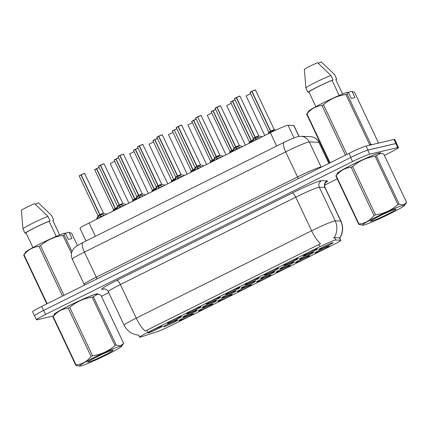 <?xml version="1.0" encoding="UTF-8"?>
<svg xmlns="http://www.w3.org/2000/svg" width="428" height="428" viewBox="0 0 428 428"><rect width="100%" height="100%" fill="white"/><g stroke="black" fill="none" stroke-linecap="round" stroke-linejoin="round"><path stroke-width="0.64" d="M192.916 313.826A7.945 0.524 -25.3 0 1 193.269 313.788A7.945 0.524 -25.3 0 1 187.651 317.057A7.945 0.524 -25.3 0 1 179.327 320.593A7.945 0.524 -25.3 0 1 178.941 320.561A7.945 0.524 -25.3 0 1 185.062 317.132A7.945 0.524 -25.3 0 1 192.916 313.826M251.15 284.818A7.945 0.524 -25.3 0 1 251.509 284.786A7.945 0.524 -25.3 0 1 245.891 288.049A7.945 0.524 -25.3 0 1 237.567 291.586A7.945 0.524 -25.3 0 1 237.176 291.559A7.945 0.524 -25.3 0 1 243.297 288.124A7.945 0.524 -25.3 0 1 251.15 284.818M270.566 275.15A7.945 0.524 -25.3 0 1 270.924 275.113A7.945 0.524 -25.3 0 1 265.301 278.382A7.945 0.524 -25.3 0 1 256.977 281.918A7.945 0.524 -25.3 0 1 256.591 281.892A7.945 0.524 -25.3 0 1 262.712 278.457A7.945 0.524 -25.3 0 1 270.566 275.15M289.975 265.483A7.945 0.524 -25.3 0 1 290.334 265.446A7.945 0.524 -25.3 0 1 284.716 268.714A7.945 0.524 -25.3 0 1 276.392 272.251A7.945 0.524 -25.3 0 1 276.001 272.219A7.945 0.524 -25.3 0 1 282.122 268.789A7.945 0.524 -25.3 0 1 289.975 265.483M231.741 294.485A7.945 0.524 -25.3 0 1 232.094 294.453A7.945 0.524 -25.3 0 1 226.476 297.722A7.945 0.524 -25.3 0 1 218.152 301.253A7.945 0.524 -25.3 0 1 217.766 301.226A7.945 0.524 -25.3 0 1 223.887 297.792A7.945 0.524 -25.3 0 1 231.741 294.485M212.325 304.158A7.945 0.524 -25.3 0 1 212.684 304.121A7.945 0.524 -25.3 0 1 207.061 307.39A7.945 0.524 -25.3 0 1 198.742 310.921A7.945 0.524 -25.3 0 1 198.351 310.894A7.945 0.524 -25.3 0 1 204.472 307.465A7.945 0.524 -25.3 0 1 212.325 304.158M309.39 255.816A7.945 0.524 -25.3 0 1 309.749 255.778A7.945 0.524 -25.3 0 1 304.126 259.047A7.945 0.524 -25.3 0 1 295.802 262.583A7.945 0.524 -25.3 0 1 295.416 262.551A7.945 0.524 -25.3 0 1 301.537 259.122A7.945 0.524 -25.3 0 1 309.39 255.816M328.8 246.148A7.945 0.524 -25.3 0 1 329.159 246.111A7.945 0.524 -25.3 0 1 323.541 249.38A7.945 0.524 -25.3 0 1 315.217 252.911A7.945 0.524 -25.3 0 1 314.826 252.884A7.945 0.524 -25.3 0 1 320.947 249.454A7.945 0.524 -25.3 0 1 328.8 246.148M177.422 320.016A7.945 0.524 -25.3 0 1 177.775 319.984A7.945 0.524 -25.3 0 1 172.158 323.252A7.945 0.524 -25.3 0 1 163.833 326.783A7.945 0.524 -25.3 0 1 163.448 326.757A7.945 0.524 -25.3 0 1 169.568 323.322A7.945 0.524 -25.3 0 1 177.422 320.016M196.832 310.348A7.945 0.524 -25.3 0 1 197.19 310.316A7.945 0.524 -25.3 0 1 191.567 313.58A7.945 0.524 -25.3 0 1 183.248 317.116A7.945 0.524 -25.3 0 1 182.858 317.089A7.945 0.524 -25.3 0 1 188.978 313.654A7.945 0.524 -25.3 0 1 196.832 310.348M255.072 281.346A7.945 0.524 -25.3 0 1 255.425 281.308A7.945 0.524 -25.3 0 1 249.808 284.577A7.945 0.524 -25.3 0 1 241.483 288.114A7.945 0.524 -25.3 0 1 241.098 288.081A7.945 0.524 -25.3 0 1 247.218 284.652A7.945 0.524 -25.3 0 1 255.072 281.346M216.247 300.681A7.945 0.524 -25.3 0 1 216.6 300.643A7.945 0.524 -25.3 0 1 210.983 303.912A7.945 0.524 -25.3 0 1 202.658 307.448A7.945 0.524 -25.3 0 1 202.273 307.422A7.945 0.524 -25.3 0 1 208.393 303.987A7.945 0.524 -25.3 0 1 216.247 300.681M235.657 291.013A7.945 0.524 -25.3 0 1 236.015 290.976A7.945 0.524 -25.3 0 1 230.392 294.245A7.945 0.524 -25.3 0 1 222.073 297.781A7.945 0.524 -25.3 0 1 221.683 297.749A7.945 0.524 -25.3 0 1 227.803 294.32A7.945 0.524 -25.3 0 1 235.657 291.013M313.307 252.338A7.945 0.524 -25.3 0 1 313.665 252.306A7.945 0.524 -25.3 0 1 308.048 255.57A7.945 0.524 -25.3 0 1 299.723 259.106A7.945 0.524 -25.3 0 1 299.333 259.079A7.945 0.524 -25.3 0 1 305.453 255.644A7.945 0.524 -25.3 0 1 313.307 252.338M293.897 262.006A7.945 0.524 -25.3 0 1 294.255 261.973A7.945 0.524 -25.3 0 1 288.632 265.242A7.945 0.524 -25.3 0 1 280.308 268.773A7.945 0.524 -25.3 0 1 279.923 268.747A7.945 0.524 -25.3 0 1 286.043 265.312A7.945 0.524 -25.3 0 1 293.897 262.006M274.482 271.678A7.945 0.524 -25.3 0 1 274.84 271.641A7.945 0.524 -25.3 0 1 269.223 274.91A7.945 0.524 -25.3 0 1 260.898 278.441A7.945 0.524 -25.3 0 1 260.508 278.414A7.945 0.524 -25.3 0 1 266.628 274.985A7.945 0.524 -25.3 0 1 274.482 271.678M332.722 242.671A7.945 0.524 -25.3 0 1 333.08 242.633A7.945 0.524 -25.3 0 1 327.457 245.902A7.945 0.524 -25.3 0 1 319.133 249.438A7.945 0.524 -25.3 0 1 318.748 249.412A7.945 0.524 -25.3 0 1 324.868 245.977A7.945 0.524 -25.3 0 1 332.722 242.671M297.813 258.533A7.945 0.524 -25.3 0 1 298.172 258.496A7.945 0.524 -25.3 0 1 292.549 261.765A7.945 0.524 -25.3 0 1 284.229 265.301A7.945 0.524 -25.3 0 1 283.839 265.269A7.945 0.524 -25.3 0 1 289.959 261.84A7.945 0.524 -25.3 0 1 297.813 258.533M278.403 268.201A7.945 0.524 -25.3 0 1 278.756 268.163A7.945 0.524 -25.3 0 1 273.139 271.432A7.945 0.524 -25.3 0 1 264.814 274.969A7.945 0.524 -25.3 0 1 264.429 274.942A7.945 0.524 -25.3 0 1 270.55 271.507A7.945 0.524 -25.3 0 1 278.403 268.201M258.988 277.868A7.945 0.524 -25.3 0 1 259.347 277.836A7.945 0.524 -25.3 0 1 253.724 281.1A7.945 0.524 -25.3 0 1 245.405 284.636A7.945 0.524 -25.3 0 1 245.014 284.609A7.945 0.524 -25.3 0 1 251.134 281.175A7.945 0.524 -25.3 0 1 258.988 277.868M239.578 287.536A7.945 0.524 -25.3 0 1 239.931 287.504A7.945 0.524 -25.3 0 1 234.314 290.773A7.945 0.524 -25.3 0 1 225.989 294.304A7.945 0.524 -25.3 0 1 225.604 294.277A7.945 0.524 -25.3 0 1 231.725 290.842A7.945 0.524 -25.3 0 1 239.578 287.536M220.163 297.203A7.945 0.524 -25.3 0 1 220.522 297.171A7.945 0.524 -25.3 0 1 214.899 300.44A7.945 0.524 -25.3 0 1 206.574 303.971A7.945 0.524 -25.3 0 1 206.189 303.944A7.945 0.524 -25.3 0 1 212.309 300.515A7.945 0.524 -25.3 0 1 220.163 297.203M200.753 306.876A7.945 0.524 -25.3 0 1 201.107 306.839A7.945 0.524 -25.3 0 1 195.489 310.107A7.945 0.524 -25.3 0 1 187.164 313.638A7.945 0.524 -25.3 0 1 186.779 313.612A7.945 0.524 -25.3 0 1 192.9 310.182A7.945 0.524 -25.3 0 1 200.753 306.876M181.338 316.543A7.945 0.524 -25.3 0 1 181.697 316.506A7.945 0.524 -25.3 0 1 176.074 319.775A7.945 0.524 -25.3 0 1 167.749 323.311A7.945 0.524 -25.3 0 1 167.364 323.279A7.945 0.524 -25.3 0 1 173.484 319.85A7.945 0.524 -25.3 0 1 181.338 316.543M161.928 326.211A7.945 0.524 -25.3 0 1 162.282 326.173A7.945 0.524 -25.3 0 1 156.664 329.442A7.945 0.524 -25.3 0 1 148.339 332.979A7.945 0.524 -25.3 0 1 147.954 332.952A7.945 0.524 -25.3 0 1 154.069 329.517A7.945 0.524 -25.3 0 1 161.928 326.211M317.228 248.866A7.945 0.524 -25.3 0 1 317.581 248.829A7.945 0.524 -25.3 0 1 311.964 252.097A7.945 0.524 -25.3 0 1 303.639 255.628A7.945 0.524 -25.3 0 1 303.254 255.602A7.945 0.524 -25.3 0 1 309.374 252.172A7.945 0.524 -25.3 0 1 317.228 248.866M141.181 336.9A13.402 0.888 -25.3 0 1 140.325 337.146A13.402 0.888 -25.3 0 1 139.667 337.168A13.402 0.888 -25.3 0 1 147.842 332.363L319.802 246.721A13.402 0.888 -25.3 0 1 335.723 240.006L340.715 240.215A13.402 0.888 -25.3 0 1 340.859 240.274A13.402 0.888 -25.3 0 1 332.684 245.073L171.205 325.499A13.402 0.888 -25.3 0 1 156.653 331.887L141.181 336.9M85.991 240.996L80.004 228.333A14.894 0.984 -25.3 0 1 89.088 222.999L270.373 132.712A14.894 0.984 -25.3 0 1 288.065 125.254L293.769 125.49A14.894 0.984 -25.3 0 1 293.929 125.554L299.038 136.361M97.67 294.127A24.075 1.594 154.7 0 0 97.771 293.843A24.075 1.594 154.7 0 0 96.6 293.875A24.075 1.594 154.7 0 0 72.075 304.244A24.075 1.594 154.7 0 0 54.238 314.425A24.075 1.594 154.7 0 0 54.522 314.521M380.62 153.208A24.075 1.594 154.7 0 0 380.727 152.919A24.075 1.594 154.7 0 0 379.55 152.957A24.075 1.594 154.7 0 0 355.026 163.325A24.075 1.594 154.7 0 0 337.189 173.501A24.075 1.594 154.7 0 0 337.478 173.602M139.667 337.168L138.72 335.151C132.075 334.487 127.218 331.181 124.141 325.232A19.859 1.316 -25.3 0 1 136.248 318.116A17.377 5.125 63.5 0 0 145.167 331.047L320.529 243.709A17.377 5.125 -116.5 0 1 311.611 230.783A19.859 1.316 -25.3 0 1 334.439 220.95A19.859 1.316 -25.3 0 1 335.194 220.843L340.758 221.073A19.859 1.316 -25.3 0 1 340.966 221.153L325.093 187.566A19.859 1.316 154.7 0 0 324.879 187.485L319.32 187.25A19.859 1.316 154.7 0 0 318.56 187.362A19.859 1.316 154.7 0 0 295.732 197.196L120.375 284.529A19.859 1.316 154.7 0 0 108.268 291.645C106.353 288.29 103.052 288.911 103.71 288.927M384.381 155.396L389.389 152.903A14.894 0.984 154.7 0 0 398.468 147.569L396.563 143.535A14.894 0.984 154.7 0 0 395.836 143.557L367.775 150.148A14.894 0.984 154.7 0 0 350.655 157.52L43.667 310.412A14.894 0.984 154.7 0 0 34.588 315.746L36.492 319.78A14.894 0.984 154.7 0 0 37.22 319.759L53.548 315.923M333.487 238.129L334.573 237.567L339.736 237.898A17.377 17.2 -87.6 0 0 340.758 221.073L324.879 187.485A4.965 4.917 92.4 0 1 327.195 180.862A24.824 1.642 -25.3 0 1 325.612 182.617M398.468 147.569A14.894 0.984 154.7 0 0 397.74 147.585L369.68 154.176A14.894 0.984 154.7 0 0 352.56 161.549L45.571 314.441A14.894 0.984 154.7 0 0 36.492 319.78M101.425 296.32L108.749 292.672M324.638 185.153L337.243 178.872M396.606 143.631A14.894 0.984 154.7 0 0 396.66 143.471L394.755 139.437A14.894 0.984 154.7 0 0 394.028 139.458L366.111 146.012A14.894 0.984 154.7 0 0 348.991 153.39L41.666 306.448A14.894 0.984 154.7 0 0 32.587 311.782L34.491 315.816A14.894 0.984 154.7 0 0 34.647 315.875M35.321 315.013A14.894 0.984 154.7 0 0 34.491 315.816M396.66 143.471A14.894 0.984 154.7 0 0 395.932 143.487L368.016 150.046A14.894 0.984 154.7 0 0 362.366 152.127M252.129 141.796L255.056 137.452L255.794 139.014L255.762 138.356M236.465 97.536L239.921 96.113L236.465 97.536L255.281 137.34L258.598 137.474L259.705 138.025M234.651 98.536L236.229 97.547L255.04 137.415L253.333 138.426L255.056 137.452M255.281 137.34L256.019 138.902L258.031 138.859M236.449 97.44L239.696 96.059M258.576 135.885L255.265 137.308L258.576 135.885M254.826 137.736L253.339 138.426L255.286 137.351M256.907 136.944C260.16 135.403 257.993 135.874 255.265 137.302L255.265 137.302M236.24 97.643L234.539 98.659C235.111 98.285 233.116 99.237 236.229 97.547L236.449 97.488M255.794 139.014L254.334 140.7M268.682 133.552L270.555 131.257L271.074 132.364M251.958 91.341L255.414 89.917L251.958 91.341L270.774 131.145L273.401 131.177M250.145 92.341L251.723 91.357L270.533 131.219L268.827 132.231L270.555 131.257M270.774 131.145L271.299 132.252M251.942 91.244L255.19 89.864M274.07 129.689L270.758 131.112L274.07 129.689M270.319 131.54L268.832 132.231L270.539 131.225M272.401 130.754C275.653 129.213 273.487 129.684 270.758 131.107L270.758 131.107M251.739 91.453L250.032 92.464C250.61 92.09 248.609 93.042 251.723 91.357L251.942 91.298M107.433 354.47A23.331 1.546 154.7 0 0 121.595 346.338A23.331 1.546 154.7 0 0 93.695 357.696A23.331 1.546 154.7 0 0 79.683 366.149A23.331 1.546 154.7 0 0 107.433 354.47M93.363 296.743L116.207 345.075L120.364 345.915L123.649 343.331L100.805 294.999L97.707 294.132L93.363 296.743A26.809 1.776 154.7 0 0 92.164 297.225C83.69 298.439 76.211 301.842 69.727 307.422A26.809 1.776 154.7 0 0 68.967 307.796A26.809 1.776 154.7 0 0 68.223 308.171C62.215 308.807 57.218 311.621 53.222 316.618A26.809 1.776 154.7 0 0 52.917 316.886L54.977 313.879A23.331 1.546 154.7 0 1 69.138 305.747A23.331 1.546 154.7 0 1 96.883 294.068L97.707 294.132M116.207 345.075A26.809 1.776 154.7 0 0 115.009 345.557L92.164 297.225M69.727 307.422L92.571 355.754C101.045 354.534 108.525 351.137 115.009 345.557M92.571 355.754A26.809 1.776 154.7 0 0 91.811 356.128A26.809 1.776 154.7 0 0 91.068 356.497L68.223 308.171M104.646 355.122A13.873 0.92 154.7 0 0 113.051 350.115A13.873 0.92 154.7 0 0 99.061 355.78L92.86 358.819L87.387 362.104L88.789 361.97A13.873 0.92 154.7 0 0 104.646 355.122M53.222 316.618L76.066 364.95A26.809 1.776 154.7 0 0 75.767 365.218L52.917 316.886M76.066 364.95C82.074 364.314 87.071 361.494 91.068 356.497M79.683 366.149L75.767 365.218M97.525 294.116A23.829 1.578 154.7 0 0 97.547 293.95A23.829 1.578 154.7 0 0 96.386 293.983A23.829 1.578 154.7 0 0 72.118 304.244A23.829 1.578 154.7 0 0 54.463 314.318A23.829 1.578 154.7 0 0 54.607 314.403M65.457 233.265L64.147 234.945A26.809 1.776 154.7 0 0 62.948 235.421C54.474 236.641 46.994 240.038 40.51 245.619A26.809 1.776 154.7 0 0 39.007 246.368C33.004 247.004 28.002 249.818 24.011 254.815A26.809 1.776 154.7 0 0 23.706 255.088L25.76 252.076A23.331 1.546 154.7 0 1 41.398 243.211A23.331 1.546 154.7 0 1 64.2 233.18L65.457 233.265L68.362 239.407L72.016 238.551L69.111 232.409L67.854 232.324L65.554 233.469M56.245 236.358L49.134 221.319L50.065 220.859L47.947 216.375L34.657 203.632A9.93 0.658 154.7 0 0 21.4 210.234L22.93 228.836L25.049 233.314L25.974 232.853L32.929 247.561M47.947 216.375A15.884 1.054 154.7 0 0 32.587 223.277A15.884 1.054 154.7 0 0 22.93 228.836M50.065 220.859A15.884 1.054 154.7 0 0 34.705 227.755A15.884 1.054 154.7 0 0 25.049 233.314M49.134 221.319A14.894 0.984 154.7 0 0 35 227.685A14.894 0.984 154.7 0 0 25.974 232.853M77.398 245.49L71.588 233.196L69.111 232.409M24.011 254.815L47.128 303.73M46.78 303.901L23.706 255.088M62.504 296.069L39.007 246.368M40.51 245.619L64.007 295.325M64.147 234.945L71.968 251.487M71.465 253.44L62.948 235.421M52.901 220.698A15.884 1.054 154.7 0 0 53.719 219.997L51.601 215.519L38.311 202.776L35.347 204.252M53.719 219.997L52.788 220.463L59.631 234.94M390.384 213.545A23.331 1.546 154.7 0 0 404.546 205.419A23.331 1.546 154.7 0 0 376.645 216.771A23.331 1.546 154.7 0 0 362.634 225.224A23.331 1.546 154.7 0 0 390.384 213.545M376.314 155.824L399.158 204.151L403.315 204.991L406.6 202.407L383.755 154.075L380.658 153.208L376.314 155.824A26.809 1.776 154.7 0 0 375.115 156.3C366.641 157.52 359.162 160.917 352.677 166.497A26.809 1.776 154.7 0 0 351.923 166.872A26.809 1.776 154.7 0 0 351.174 167.246C345.171 167.883 340.169 170.702 336.173 175.694A26.809 1.776 154.7 0 0 335.873 175.967L337.927 172.955A23.331 1.546 154.7 0 1 352.089 164.823A23.331 1.546 154.7 0 1 379.834 153.144L380.658 153.208M399.158 204.151A26.809 1.776 154.7 0 0 397.96 204.632L375.115 156.3M352.677 166.497L375.522 214.829C383.996 213.615 391.476 210.212 397.96 204.632M375.522 214.829A26.809 1.776 154.7 0 0 374.768 215.204A26.809 1.776 154.7 0 0 374.019 215.578L351.174 167.246M387.597 214.203A13.873 0.92 154.7 0 0 396.002 209.19A13.873 0.92 154.7 0 0 382.011 214.856L375.811 217.9L370.338 221.18L371.739 221.046A13.873 0.92 154.7 0 0 387.597 214.203M336.173 175.694L359.022 224.026A26.809 1.776 154.7 0 0 358.718 224.293L335.873 175.967M359.022 224.026C365.025 223.389 370.022 220.575 374.019 215.578M362.634 225.224L358.718 224.293M380.476 153.197A23.829 1.578 154.7 0 0 380.503 153.026A23.829 1.578 154.7 0 0 379.336 153.058A23.829 1.578 154.7 0 0 355.069 163.319A23.829 1.578 154.7 0 0 337.414 173.394A23.829 1.578 154.7 0 0 337.558 173.479M348.504 92.544L350.81 91.399L352.067 91.485L354.967 97.627L351.313 98.483L348.413 92.346L347.103 94.021L370.792 144.14L372.05 144.621M370.792 144.14A26.809 1.776 154.7 0 0 369.594 144.621L345.899 94.502C337.43 95.717 329.951 99.114 323.461 104.7A26.809 1.776 154.7 0 0 321.958 105.443C315.955 106.08 310.958 108.899 306.962 113.896A26.809 1.776 154.7 0 0 306.657 114.164L308.711 111.152A23.331 1.546 154.7 0 1 324.349 102.292A23.331 1.546 154.7 0 1 347.156 92.255L348.413 92.346M347.103 94.021A26.809 1.776 154.7 0 0 345.899 94.502M339.195 95.439L332.085 80.394L333.016 79.934L330.898 75.456L317.608 62.707A9.93 0.658 154.7 0 0 304.351 69.315L305.881 87.917L308 92.394L308.93 91.929L315.88 106.636M330.898 75.456A15.884 1.054 154.7 0 0 315.543 82.353A15.884 1.054 154.7 0 0 305.881 87.917M333.016 79.934A15.884 1.054 154.7 0 0 317.656 86.831A15.884 1.054 154.7 0 0 308 92.394M332.085 80.394A14.894 0.984 154.7 0 0 317.95 86.766A14.894 0.984 154.7 0 0 308.93 91.929M377.822 143.048L378.234 142.396L354.539 92.271L352.067 91.485M306.962 113.896L330.079 162.806M329.731 162.977L306.657 114.164M345.455 155.15L321.958 105.443M323.461 104.7L346.958 154.401M335.852 79.774A15.884 1.054 154.7 0 0 336.67 79.078L334.552 74.595L321.262 61.851L318.298 63.328M336.67 79.078L335.739 79.538L342.582 94.016M232.72 151.464L235.646 147.12L236.384 148.682L236.347 148.024M217.055 107.203L220.511 105.78L217.055 107.203L235.865 147.007L239.182 147.146L240.29 147.692M215.236 108.204L216.819 107.214L235.63 147.082L233.923 148.093L235.646 147.12M235.865 147.007L236.609 148.57L238.615 148.527M217.033 107.107L220.281 105.727M239.161 145.552L235.855 146.975L239.161 145.552M235.416 147.403L233.923 148.093L235.871 147.018M237.492 146.617C240.745 145.076 238.578 145.541 235.849 146.97L235.849 146.97M216.83 107.316L215.124 108.327C215.701 107.952 213.7 108.905 216.819 107.214L217.033 107.161M236.384 148.682L234.919 150.367M213.305 161.131L216.231 156.787L216.969 158.349L216.937 157.691M197.64 116.871L201.096 115.448L197.64 116.871L216.456 156.675L219.767 156.814L220.875 157.365M197.624 116.828L216.215 156.75L214.508 157.761L216.231 156.787M216.001 157.071L214.514 157.959L216.461 156.685L217.194 158.237L219.206 158.194M197.624 116.774L200.871 115.394M218.082 156.284C221.335 154.743 219.168 155.214 216.44 156.637L219.896 155.214L201.096 115.448M216.969 158.349L215.503 160.04M193.895 170.799L196.821 166.455L197.559 168.017L197.522 167.359M178.225 126.538L181.686 125.115L178.225 126.538L197.041 166.342L200.358 166.481L201.465 167.032M195.104 167.434L196.821 166.455M197.041 166.342L197.779 167.904L199.79 167.867M178.209 126.447L181.435 125.067M198.667 165.952C201.92 164.411 199.753 164.882 197.024 166.305L200.486 164.882L197.03 166.31M176.411 127.539L177.995 126.554L196.805 166.417L195.098 167.434L197.046 166.353M178.005 126.651L176.299 127.662C176.876 127.287 174.875 128.239 177.995 126.554L178.209 126.495M197.559 168.017L196.094 169.707M174.48 180.472L177.406 176.122L178.144 177.684L178.112 177.031M158.815 136.206L162.271 134.783L158.815 136.206L177.631 176.015L180.942 176.149L182.05 176.7M156.996 137.206L158.579 136.222L177.39 176.085L175.683 177.101L177.406 176.122M177.631 176.015L178.369 177.577L180.381 177.534M158.793 136.115L161.998 134.74M179.257 175.619C182.51 174.078 180.343 174.549 177.615 175.978L181.071 174.56M177.957 176.015L181.071 174.554L177.615 175.978M158.59 136.318L156.889 137.329C157.461 136.96 155.466 137.912 158.579 136.222L158.799 136.163M178.144 177.684L176.678 179.375M249.267 143.225L251.14 140.924L251.664 142.032M235.1 99.852L232.548 101.008L251.343 140.78L252.45 140.459M232.324 101.12L230.617 102.132C231.195 101.762 229.194 102.709 232.313 101.024L251.124 140.887L249.417 141.898L251.14 140.924M250.91 141.208L249.422 142.096L251.364 140.823L251.814 141.77M232.548 101.008L235.063 99.772L232.527 100.917M252.579 140.191L251.343 140.78M229.857 152.892L231.725 150.592L232.249 151.699M215.691 109.52L213.133 110.675L231.949 150.485L233.035 150.126M211.32 111.676L212.898 110.692L231.709 150.554L230.002 151.571L231.725 150.592M231.495 150.875L230.007 151.763L231.955 150.49L232.404 151.437M213.133 110.675L215.653 109.44L213.117 110.585M233.164 149.859L231.933 150.447M212.914 110.788L211.207 111.799C211.78 111.43 209.784 112.382 212.898 110.692L213.117 110.633M210.442 162.56L212.315 160.259L212.839 161.367M196.275 119.193L193.724 120.348L212.518 160.115L213.626 159.799M191.905 121.349L193.488 120.359L212.299 160.227L210.592 161.238L212.315 160.259M212.085 160.543L210.597 161.431L212.539 160.163L212.989 161.11M193.724 120.348L196.238 119.107L193.702 120.252M213.754 159.526L212.518 160.115M193.499 120.455L191.792 121.466C192.37 121.097 190.369 122.05 193.488 120.359L193.702 120.3M191.032 172.227L192.9 169.932L193.424 171.034M176.866 128.86L174.308 130.016L193.124 169.82L194.21 169.467M174.292 129.968L192.884 169.895L191.177 170.906L192.9 169.932M193.124 169.82L193.579 170.777M174.308 130.016L176.828 128.78L174.292 129.919M192.67 170.216L191.182 170.906L193.13 169.83M194.339 169.199L193.108 169.782M155.07 190.139L157.996 185.789L158.734 187.352L158.697 186.699M139.4 145.878L142.861 144.45L139.4 145.878L158.216 185.682L161.533 185.816L162.64 186.367M139.18 145.985L137.474 146.997C138.051 146.627 136.051 147.58 139.17 145.889L157.98 185.757L156.274 186.769L157.996 185.789M158.216 185.682L158.954 187.245L160.965 187.202M139.384 145.782L142.631 144.402M161.511 184.227L158.205 185.645L161.511 184.227M157.766 186.073L156.274 186.769L158.221 185.688M159.842 185.287C163.095 183.746 160.928 184.217 158.2 185.645L158.2 185.645M158.734 187.352L157.269 189.042M135.655 199.806L138.581 195.462L139.319 197.024L139.287 196.366M119.99 155.546L123.446 154.123L119.99 155.546L138.806 195.35L142.117 195.484L143.225 196.035M136.864 196.441L138.581 195.462M118.171 156.546L119.754 155.557L138.565 195.425L139.544 196.912L141.55 196.869M119.968 155.45L123.221 154.069M140.427 194.954C143.685 193.413 141.518 193.884 138.79 195.312L142.246 193.889L138.79 195.318M138.565 195.425L136.864 196.436L138.565 195.425M119.765 155.653L118.058 156.669C118.636 156.295 116.641 157.247 119.754 155.557L119.974 155.498M139.319 197.024L137.853 198.71M116.245 209.474L119.171 205.13L119.91 206.692L119.872 206.034M100.575 165.213L104.036 163.79L100.575 165.213L119.391 205.017L122.708 205.156L123.815 205.702M98.761 166.214L100.345 165.224L119.155 205.092L117.449 206.103L119.171 205.13M119.391 205.017L120.129 206.58L122.141 206.537M100.559 165.117L103.806 163.737M122.686 203.562L119.375 204.985L122.686 203.562M118.941 205.413L117.449 206.103L119.396 205.028M121.017 204.627C124.27 203.086 122.103 203.551 119.375 204.98L119.375 204.98M100.355 165.326L98.649 166.337C99.226 165.962 97.226 166.915 100.345 165.224L100.559 165.171M119.91 206.692L118.444 208.377M96.83 219.141L99.756 214.797L100.494 216.359L100.462 215.701M81.165 174.881L84.621 173.458L81.165 174.881L99.981 214.685L103.292 214.824L104.4 215.37M79.346 175.881L80.929 174.892L99.74 214.76L98.033 215.771L99.756 214.797M99.74 214.76L100.719 216.247L102.725 216.204M81.143 174.785L84.348 173.415M103.276 213.23L99.965 214.653L103.276 213.23M99.526 215.081L98.033 215.771L99.74 214.765M101.602 214.294C104.86 212.753 102.693 213.224 99.965 214.647L99.965 214.647M80.94 174.993L79.234 176.004C79.811 175.63 77.816 176.582 80.929 174.892L81.149 174.838M100.494 216.359L99.029 218.05M171.617 181.895L173.49 179.6L174.014 180.702M157.451 138.528L154.893 139.683L173.709 179.487L174.801 179.134M171.772 180.579L173.49 179.6M153.08 140.684L154.663 139.694L174.164 180.445M154.893 139.683L157.413 138.447L154.877 139.587M173.474 179.562L171.767 180.573L173.474 179.562M174.929 178.867L173.698 179.455M154.674 139.796L152.967 140.807C153.545 140.432 151.544 141.384 154.663 139.694L154.877 139.64M152.208 191.562L154.075 189.267L154.599 190.374M138.041 148.195L135.483 149.351L154.299 189.155L155.385 188.802M133.664 150.351L135.248 149.367L154.059 189.23L152.352 190.241L154.075 189.267M154.299 189.155L154.749 190.112M135.483 149.351L138.003 148.115L135.462 149.254M153.845 189.551L152.357 190.241L154.305 189.165M155.514 188.534L154.283 189.117M135.259 149.463L133.557 150.474C134.13 150.1 132.134 151.052 135.248 149.367L135.467 149.308M132.792 201.23L134.665 198.934L135.184 200.042M118.626 157.862L116.068 159.018L134.884 198.822L135.976 198.469M114.255 160.019L115.838 159.034L134.649 198.897L132.942 199.908L134.665 198.934M134.884 198.822L135.339 199.78M116.068 159.018L118.588 157.782L116.052 158.927M134.435 199.218L132.942 199.908L134.649 198.902M136.104 198.201L134.868 198.79L136.104 198.201M115.849 159.13L114.142 160.142C114.72 159.767 112.719 160.719 115.838 159.034L116.052 158.975M113.383 210.902L115.25 208.602L115.774 209.709M99.216 167.53L96.658 168.686L115.474 208.495L116.56 208.136M94.839 169.686L96.423 168.702L115.234 208.564L113.527 209.581L115.25 208.602M115.02 208.885L113.532 209.774L115.48 208.5L115.924 209.447M96.658 168.686L99.178 167.45M116.689 207.869L115.458 208.457M96.434 168.798L94.732 169.809C95.305 169.44 93.309 170.392 96.423 168.702L96.642 168.643M216.44 156.637L219.896 155.214M134.868 198.79L136.099 198.207M319.802 246.721L318.748 244.49M335.723 240.006L334.573 237.567M340.715 240.215L339.565 237.775M147.842 332.363L146.788 330.132M95.38 236.315L89.088 222.999M298.915 136.377L293.769 125.49M294.015 137.837L288.065 125.254M276.67 146.028L270.373 132.712M292.153 193.06A4.965 1.466 -116.5 0 1 295.732 197.196L311.611 230.783L136.248 318.116L120.375 284.529A4.965 1.466 -116.5 0 0 116.796 280.394L292.153 193.06A24.824 1.642 -25.3 0 1 320.69 180.771A24.824 1.642 -25.3 0 1 321.637 180.632L327.195 180.862M334.124 237.754A17.377 17.2 -87.6 0 0 335.194 220.843L319.32 187.25A4.965 4.917 92.4 0 1 321.637 180.632M104.116 288.905A24.824 1.642 -25.3 0 1 116.796 280.394M352.56 161.549L350.655 157.52M369.68 154.176L367.775 150.148M45.571 314.441L43.667 310.412M397.74 147.585L395.836 143.557M328.859 163.416L318.887 142.321A9.93 9.828 -87.6 0 0 310.428 136.687L312.194 136.917C315.34 137.677 317.646 139.507 319.101 142.406A19.859 1.316 154.7 0 0 318.887 142.321L309.262 141.925A19.859 1.316 154.7 0 0 308.508 142.032A19.859 1.316 154.7 0 0 285.674 151.865L84.418 252.103A19.859 1.316 154.7 0 0 72.311 259.213C71.15 256.65 71.048 254.05 72 251.407L73.809 248.368L76.783 245.875L82.914 242.526L284.171 142.289A9.93 2.932 -116.5 0 0 285.674 151.865L297.53 176.946A19.859 1.316 -25.3 0 1 320.363 167.113A19.859 1.316 -25.3 0 1 321.118 167L321.615 167.022M96.824 278.981A2.482 0.733 63.5 0 0 96.273 277.178L84.418 252.103A9.93 2.932 -116.5 0 1 82.914 242.526M321.23 167.214A2.482 2.456 92.4 0 1 321.118 167L309.262 141.925A9.93 9.828 -87.6 0 0 300.804 136.286L310.428 136.687M84.391 285.171L84.166 284.294A19.859 1.316 -25.3 0 1 96.273 277.178L297.53 176.946A2.482 0.733 63.5 0 1 298.081 178.744M41.666 306.448L43.565 310.466M348.991 153.39L350.89 157.402M366.111 146.012L368.016 150.046M394.028 139.458L395.932 143.487M239.921 96.113L258.87 136.008L255.607 137.345M258.598 137.474L259.015 138.367M259.154 137.677L259.389 138.18M252.809 140.357L253.232 141.251M252.477 141.005L252.713 141.508M255.414 89.917L274.364 129.812L271.106 131.15M250.594 93.662L246.223 95.819M220.511 105.78L239.455 145.675L236.197 147.013M239.182 147.146L239.605 148.035M239.744 147.35L239.98 147.847M233.394 150.025L233.816 150.918M233.062 150.672L233.297 151.175M219.896 155.22L216.782 156.68M197.415 116.983L195.714 117.994L214.514 157.761M195.821 117.871L197.404 116.887C194.291 118.572 196.286 117.62 195.714 117.994M219.767 156.814L220.19 157.702M220.329 157.017L220.564 157.515M213.984 159.698L214.401 160.586M213.652 160.345L213.888 160.842M196.591 166.738L195.104 167.626L176.299 127.662M181.686 125.115L200.63 165.01L197.372 166.348M200.358 166.481L200.78 167.375M200.919 166.685L201.155 167.188M194.569 169.365L194.991 170.253M194.237 170.012L194.473 170.51M177.176 176.406L175.689 177.096M177.395 176.09L175.689 177.101L156.889 137.329M180.942 176.149L181.365 177.042M181.504 176.352L181.739 176.855M175.159 179.032L175.576 179.921M174.827 179.68L175.063 180.183M231.184 103.33L226.813 105.486M211.769 112.997L207.398 115.153M192.359 122.665L187.988 124.821M172.944 132.332L168.573 134.488M230.729 102.008L232.308 101.024M174.084 130.123L172.382 131.139L191.177 170.906M172.489 131.016L174.073 130.026C170.959 131.717 172.955 130.765 172.382 131.139M142.861 144.45L161.805 184.345L158.547 185.688M137.586 146.879L139.164 145.889M161.533 185.816L161.955 186.71M162.094 186.019L162.33 186.522M155.744 188.7L156.166 189.593M155.412 189.347L155.648 189.85M138.351 195.746L136.864 196.629L118.058 156.669M123.446 154.123L142.396 194.012L139.132 195.355M142.117 195.484L142.54 196.377M142.679 195.687L142.915 196.19M136.334 198.367L136.751 199.261M135.997 199.015L136.238 199.518M104.036 163.79L122.98 203.685L119.722 205.023M122.708 205.156L123.13 206.045M123.269 205.36L123.505 205.857M116.919 208.035L117.342 208.928M116.587 208.682L116.823 209.185M84.621 173.458L103.571 213.353L100.307 214.69M103.292 214.824L103.715 215.712M103.854 215.027L104.09 215.525M97.509 217.702L97.926 218.596M97.172 218.355L97.413 218.852M173.26 179.883L171.772 180.771L152.967 140.807M153.534 142L149.158 144.156M134.119 151.673L129.748 153.829M114.709 161.34L110.333 163.496M340.859 240.274L339.736 237.893M339.629 238.364C343.112 232.869 343.556 227.134 340.966 221.153M124.141 325.232L108.268 291.645M325.093 187.566C323.712 183.96 326.291 181.798 325.885 182.323M284.171 142.289L292.078 138.635L297.744 136.596L300.804 136.286M72.311 259.213L84.166 284.294M319.101 142.406L328.998 163.346M234.539 98.659L253.333 138.426M253.339 138.619L251.696 142.01M258.87 136.008L262.166 136.799M250.032 92.464L268.827 132.231M268.832 132.429L268.163 133.814M274.364 129.812L275.723 130.139M246.111 95.936L264.804 135.483M121.595 346.338L123.237 343.984M404.546 205.419L406.188 203.059M215.124 108.327L233.923 148.093M233.929 148.291L232.286 151.683M239.455 145.675L242.751 146.467M214.514 157.959L212.871 161.351M220.046 155.343L223.341 156.134M195.104 167.626L193.461 171.018M200.63 165.01L203.926 165.802M162.271 134.783L181.071 174.554M175.689 177.294L174.046 180.686M181.221 174.678L184.516 175.475M226.701 105.609L245.394 145.151M207.286 115.276L225.979 154.818M187.876 124.944L206.569 164.491M168.461 134.611L187.154 174.159M230.617 102.132L249.417 141.903M249.422 142.096L248.748 143.482M211.207 111.799L230.007 151.571M230.007 151.763L229.338 153.149M191.792 121.466L210.592 161.238M210.597 161.431L209.923 162.817M191.182 171.098L190.514 172.484M137.474 146.997L156.274 186.769M156.274 186.961L154.636 190.353M161.805 184.345L165.101 185.142M136.864 196.629L135.221 200.02M142.396 194.012L145.691 194.81M98.649 166.337L117.449 206.103M117.449 206.301L115.811 209.693M122.98 203.685L126.276 204.477M79.234 176.004L98.033 215.771M98.039 215.969L96.396 219.361M103.571 213.353L106.866 214.144M171.772 180.771L171.098 182.151M133.557 150.474L152.352 190.241M152.357 190.439L151.689 191.824M114.142 160.142L132.942 199.908M132.942 200.106L132.273 201.492M99.173 167.45L96.637 168.595M94.732 169.809L113.532 209.581M113.532 209.774L112.864 211.159M149.051 144.279L167.744 183.826M129.636 153.946L148.329 193.493M110.226 163.619L128.919 203.161"/></g></svg>
